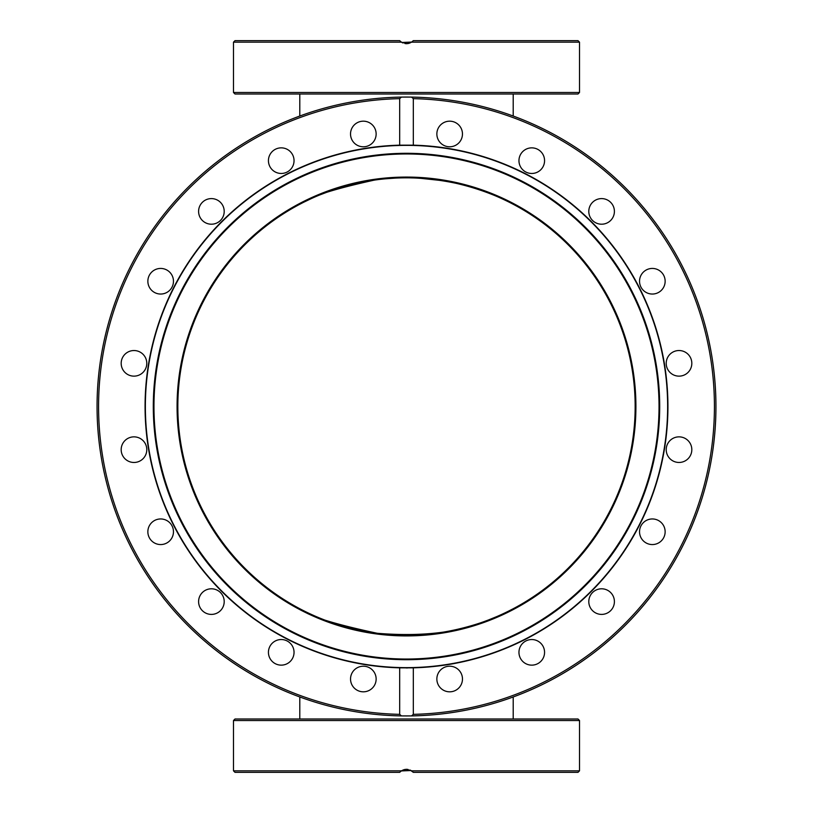 <?xml version="1.0" encoding="UTF-8"?>
<svg xmlns="http://www.w3.org/2000/svg" width="813" height="813" viewBox="0 0 813 813"><rect width="100%" height="100%" fill="white"/><g stroke="black" fill="none" stroke-linecap="round" stroke-linejoin="round"><path stroke-width="1.22" d="M483.044 191.035L476.682 188.88M441.957 180.608L419.701 178.23M382.181 179.145L381.663 179.195M367.669 181.167L347.832 185.496M339.722 187.813L333.472 189.815M325.342 192.732L320.393 194.673M310.718 198.87L304.143 202.031M301.928 203.159L301.247 203.504M300.79 203.748L300.19 204.063M300.932 203.667C309.031 196.959 333.442 189.124 374.193 180.14C415.758 173.24 464.447 182.59 490.127 193.687M513.206 608.734L507.901 611.447M490.981 618.978C461.337 632.27 423.441 637.036 377.293 633.286C333.655 623.978 308.076 615.919 300.536 609.12M635.156 406.5A228.656 228.656 0 0 1 292.172 604.526A228.656 228.656 0 0 1 292.172 208.474A228.656 228.656 0 0 1 635.156 406.5M511.133 609.811L509.466 610.665M505.056 612.819C489.152 621.193 446.367 636.569 402.303 635.116C358.685 634.719 320.19 619.303 306.064 611.915M513.206 94.003L513.206 116.035A309.448 309.448 0 0 1 513.206 696.965L513.206 718.997M496.946 616.508L489.05 619.73M487.79 620.217L484.243 621.528M456.764 629.567L446.916 631.559M436.225 633.215L432.607 633.662M413.217 635.055L407.222 635.156M390.047 634.567L387.953 634.404M377.832 633.347L368.391 631.955M330.627 622.199L326.094 620.553M310.281 613.927L309.682 613.652M302.802 202.711C313.92 196.218 360.779 176.086 410.778 177.884C463.217 178.169 507.393 200.841 512.596 203.951M457.597 183.626L448.065 181.655M436.764 179.856L426.734 178.738M413.492 177.956L410.707 177.884M394.833 178.138L385.697 178.789M375.067 180.019L364.61 181.716M353.797 184.002L344.875 186.309M331.724 190.415L319.509 195.039M306.755 200.74L305.891 201.167M201.045 594.069A12.805 12.805 0 0 1 218.931 591.244A12.805 12.805 0 0 1 221.756 609.13A12.805 12.805 0 0 1 203.87 611.955A12.805 12.805 0 0 1 201.045 594.069A12.805 12.805 0 0 1 223.097 596.386A12.805 12.805 0 0 1 210.059 614.333A12.805 12.805 0 0 1 201.045 594.069M156.706 293.412A12.805 12.805 0 0 1 148.484 277.284A12.805 12.805 0 0 1 164.622 269.062A12.805 12.805 0 0 1 169.226 290.759A12.805 12.805 0 0 1 148.139 283.9A12.805 12.805 0 0 1 164.622 269.062M543.938 164.622A12.805 12.805 0 0 1 527.8 172.844A12.805 12.805 0 0 1 519.588 156.706A12.805 12.805 0 0 1 535.716 148.484A12.805 12.805 0 0 1 543.938 164.622A12.805 12.805 0 0 1 522.241 169.226A12.805 12.805 0 0 1 529.1 148.139A12.805 12.805 0 0 1 543.938 164.622M299.794 94.003L299.794 116.035A309.448 309.448 0 0 0 299.794 696.965L299.794 718.997M235.008 94.003L577.992 94.003L579.517 92.479L233.483 92.479L235.008 94.003M411.734 42.052L401.937 42.479M401.266 42.052L402.862 42.947M405.026 43.577L406.663 43.699M407.902 43.587L410.077 42.967M411.195 42.398L412.913 41.077M399.681 40.65L235.008 40.65L233.483 42.174L401.449 42.174L399.681 40.65M361.826 40.65L339.966 40.65M276.796 40.65L263.991 40.65M411.551 42.174L579.517 42.174L577.992 40.65L413.319 40.65L411.551 42.174L407.028 43.678L401.449 42.174M549.009 40.65L527.149 40.65M635.918 406.5A229.418 229.418 0 0 1 291.796 605.187A229.418 229.418 0 0 1 291.786 207.813A229.418 229.418 0 0 1 635.918 406.5M406.5 145.375A261.125 261.125 0 0 1 632.646 537.068A261.125 261.125 0 0 1 180.354 537.068A261.125 261.125 0 0 1 406.5 145.375M406.5 153.972A252.528 252.528 0 0 0 187.803 532.769A252.528 252.528 0 0 0 625.197 532.769A252.528 252.528 0 0 0 406.5 153.972M406.5 153.301A253.199 253.199 0 0 1 625.776 533.104A253.199 253.199 0 0 1 187.224 533.104A253.199 253.199 0 0 1 406.5 153.301M406.144 667.93A261.43 261.43 0 0 0 406.5 667.93A261.43 261.43 0 0 0 407.567 667.93M412.74 667.859A261.43 261.43 0 0 0 413.319 667.839L413.319 714.353L411.551 715.907L401.449 715.907L399.681 714.353L399.681 667.839A261.43 261.43 0 0 1 145.07 406.5A261.43 261.43 0 0 1 399.681 145.161L399.681 98.647L401.449 97.093L411.551 97.093L413.319 98.647L413.319 145.161L399.681 145.161M413.319 145.161A261.43 261.43 0 0 1 667.93 406.5A261.43 261.43 0 0 1 413.319 667.839L399.681 667.839M130.029 437.485A12.805 12.805 0 0 1 146.513 452.323A12.805 12.805 0 0 1 125.415 459.182A12.805 12.805 0 0 1 130.029 437.485M153.139 521.397A12.805 12.805 0 0 1 173.393 530.422A12.805 12.805 0 0 1 155.456 543.46A12.805 12.805 0 0 1 153.139 521.397M269.062 648.378A12.805 12.805 0 0 1 290.759 643.774A12.805 12.805 0 0 1 283.9 664.861A12.805 12.805 0 0 1 269.062 648.378M350.535 679.018A12.805 12.805 0 0 1 369.742 667.93A12.805 12.805 0 0 1 369.742 690.105A12.805 12.805 0 0 1 350.535 679.018M375.515 130.029A12.805 12.805 0 0 1 360.677 146.513A12.805 12.805 0 0 1 353.818 125.415A12.805 12.805 0 0 1 375.515 130.029M291.603 153.139A12.805 12.805 0 0 1 282.578 173.393A12.805 12.805 0 0 1 269.54 155.456A12.805 12.805 0 0 1 291.603 153.139M218.931 201.045A12.805 12.805 0 0 1 216.614 223.097A12.805 12.805 0 0 1 198.667 210.059A12.805 12.805 0 0 1 218.931 201.045M133.982 350.535A12.805 12.805 0 0 1 145.07 369.742A12.805 12.805 0 0 1 122.895 369.742A12.805 12.805 0 0 1 133.982 350.535M462.465 133.982A12.805 12.805 0 0 1 443.258 145.07A12.805 12.805 0 0 1 443.258 122.895A12.805 12.805 0 0 1 462.465 133.982M611.955 218.931A12.805 12.805 0 0 1 589.903 216.614A12.805 12.805 0 0 1 602.941 198.667A12.805 12.805 0 0 1 611.955 218.931M659.861 291.603A12.805 12.805 0 0 1 639.607 282.578A12.805 12.805 0 0 1 657.544 269.54A12.805 12.805 0 0 1 659.861 291.603M682.971 375.515A12.805 12.805 0 0 1 666.487 360.677A12.805 12.805 0 0 1 687.585 353.818A12.805 12.805 0 0 1 682.971 375.515M679.018 462.465A12.805 12.805 0 0 1 667.93 443.258A12.805 12.805 0 0 1 690.105 443.258A12.805 12.805 0 0 1 679.018 462.465M648.378 543.938A12.805 12.805 0 0 1 643.774 522.241A12.805 12.805 0 0 1 664.861 529.1A12.805 12.805 0 0 1 648.378 543.938M594.069 611.955A12.805 12.805 0 0 1 596.386 589.903A12.805 12.805 0 0 1 614.333 602.941A12.805 12.805 0 0 1 594.069 611.955M521.397 659.861A12.805 12.805 0 0 1 530.422 639.607A12.805 12.805 0 0 1 543.46 657.544A12.805 12.805 0 0 1 521.397 659.861M437.485 682.971A12.805 12.805 0 0 1 452.323 666.487A12.805 12.805 0 0 1 459.182 687.585A12.805 12.805 0 0 1 437.485 682.971M401.449 97.093A309.448 309.448 0 0 0 97.052 406.5A309.448 309.448 0 0 0 401.449 715.907A309.448 309.448 0 0 1 97.093 401.683A309.448 309.448 0 0 1 411.073 97.082A309.448 309.448 0 0 0 97.093 401.683A309.448 309.448 0 0 0 401.449 715.907A309.448 309.448 0 0 1 97.052 406.5A309.448 309.448 0 0 1 401.449 97.093M411.551 715.907A309.448 309.448 0 0 0 715.948 406.5A309.448 309.448 0 0 0 411.551 97.093A309.448 309.448 0 0 1 715.938 409.03A309.448 309.448 0 0 1 401.927 715.918A309.448 309.448 0 0 0 715.938 409.03A309.448 309.448 0 0 0 411.551 97.093A309.448 309.448 0 0 1 715.948 406.5A309.448 309.448 0 0 1 411.551 715.907M401.266 770.948L411.063 770.521L412.598 771.628M401.449 770.826L233.483 770.826L235.008 772.35L399.681 772.35L401.449 770.826L405.972 769.322L411.073 770.521L413.319 772.35L410.138 770.053M407.974 769.423L406.337 769.301M405.098 769.413L402.923 770.033M401.805 770.602L400.077 771.944M413.319 772.35L577.992 772.35L579.517 770.826L411.551 770.826M549.009 718.997L527.149 718.997M361.826 718.997L289.601 718.997M233.483 770.826L233.483 720.521L579.517 720.521L577.992 718.997L365.576 718.997M406.5 718.997L235.008 718.997L233.483 720.521M399.681 714.353A307.924 307.924 0 0 1 98.576 406.5A307.924 307.924 0 0 1 399.681 98.647M413.319 98.647A307.924 307.924 0 0 1 714.424 406.5A307.924 307.924 0 0 1 413.319 714.353M579.517 92.479L579.517 42.174M233.483 92.479L233.483 42.174M579.517 770.826L579.517 720.521"/></g></svg>
